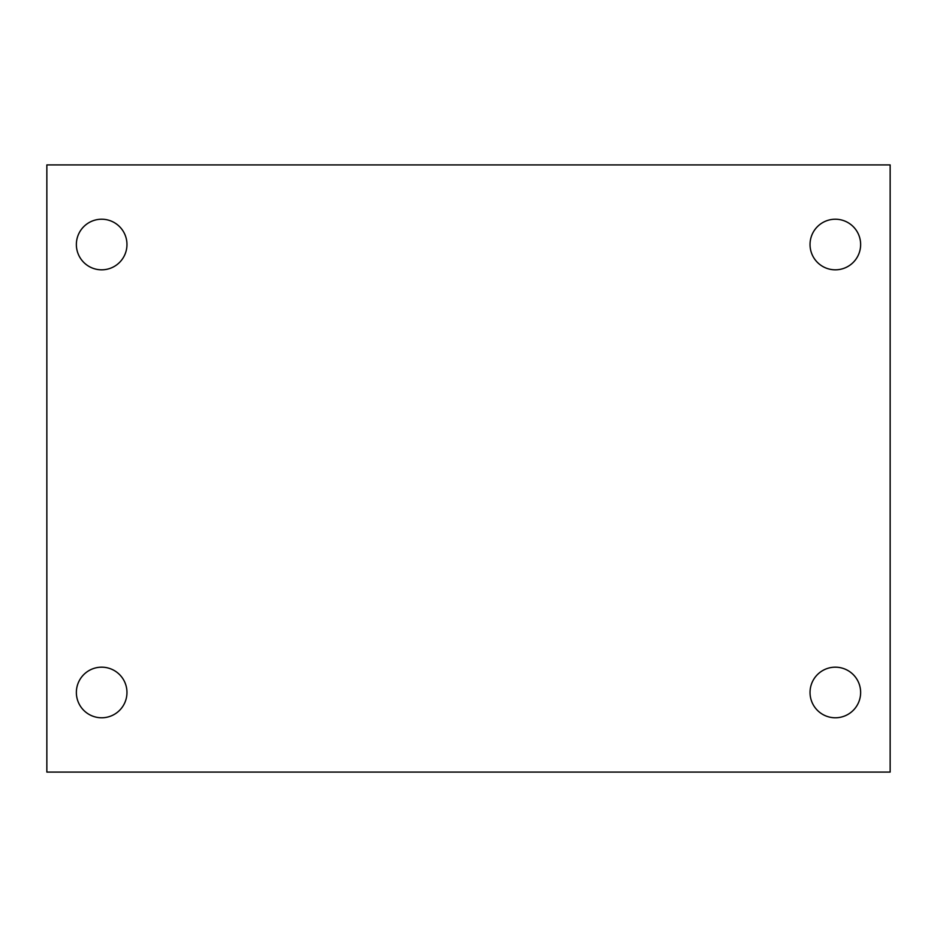 <?xml version="1.0" encoding="UTF-8"?>
<svg xmlns="http://www.w3.org/2000/svg" width="937" height="937" viewBox="0 0 937 937"><rect width="100%" height="100%" fill="white"/><g stroke="black" fill="none" stroke-linecap="round" stroke-linejoin="round"><path stroke-width="1.41" d="M46.85 164.912L890.15 164.912L890.15 772.088L46.85 772.088L46.85 164.912M101.664 667.179A25.299 25.299 0 0 1 126.963 692.478A25.299 25.299 0 0 1 101.664 717.777A25.299 25.299 0 0 1 76.365 692.478A25.299 25.299 0 0 1 101.664 667.179M835.336 667.179A25.299 25.299 0 0 1 860.634 692.478A25.299 25.299 0 0 1 835.336 717.777A25.299 25.299 0 0 1 810.036 692.478A25.299 25.299 0 0 1 835.336 667.179M835.336 219.223A25.299 25.299 0 0 1 860.634 244.522A25.299 25.299 0 0 1 835.336 269.821A25.299 25.299 0 0 1 810.036 244.522A25.299 25.299 0 0 1 835.336 219.223M101.664 219.223A25.299 25.299 0 0 1 126.963 244.522A25.299 25.299 0 0 1 101.664 269.821A25.299 25.299 0 0 1 76.365 244.522A25.299 25.299 0 0 1 101.664 219.223"/></g></svg>
